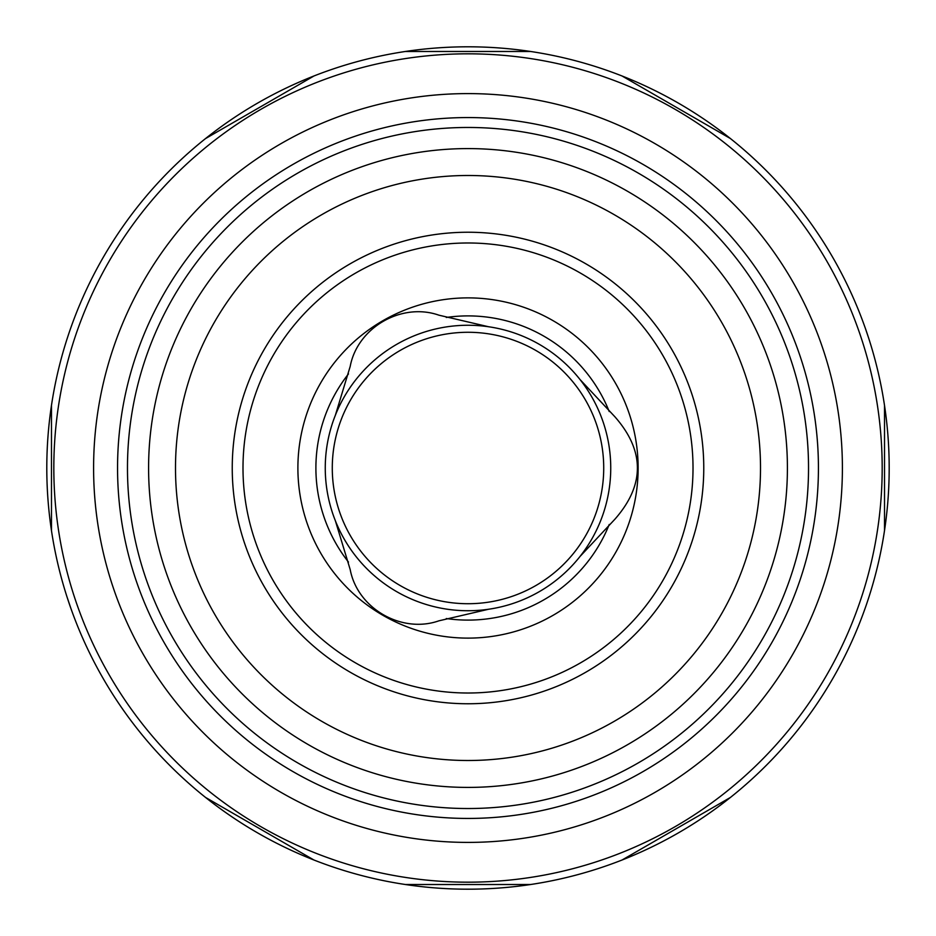 <?xml version="1.0" encoding="UTF-8"?>
<svg xmlns="http://www.w3.org/2000/svg" width="936" height="936" viewBox="0 0 936 936"><rect width="100%" height="100%" fill="white"/><g stroke="black" fill="none" stroke-linecap="round" stroke-linejoin="round"><path stroke-width="1.4" d="M468 46.8A421.2 421.2 0 0 1 622.03 860.02A421.2 421.2 0 0 1 205.511 138.587A421.2 421.2 0 0 1 468 46.8M70.89 608.4L67.252 597.636M868.702 338.212L865.11 327.6M332.28 468A135.72 135.72 0 0 1 535.86 350.462A135.72 135.72 0 0 1 535.86 585.538A135.72 135.72 0 0 1 332.28 468M350.193 569.579C357.505 608.482 401.591 633.929 438.937 620.814L488.615 609.242A142.74 142.74 0 0 1 335.369 520.767L350.193 569.579M614.882 519.234C644.904 485.07 644.904 450.918 614.882 416.766L580.016 379.525A142.74 142.74 0 0 1 580.016 556.475L614.882 519.234M438.937 315.186C401.591 302.071 357.505 327.53 350.193 366.421L335.369 415.233A142.74 142.74 0 0 1 488.615 326.758L438.937 315.186M335.369 520.767A142.74 142.74 0 0 1 335.369 415.233M580.016 556.475A142.74 142.74 0 0 1 488.615 609.242M488.615 326.758A142.74 142.74 0 0 1 580.016 379.525M297.894 468A170.106 170.106 0 0 1 553.059 320.674A170.106 170.106 0 0 1 553.059 615.326A170.106 170.106 0 0 1 297.894 468M242.997 468A225.003 225.003 0 0 1 580.507 273.136A225.003 225.003 0 0 1 580.507 662.863A225.003 225.003 0 0 1 242.997 468M232.245 468A235.755 235.755 0 0 1 585.877 263.823A235.755 235.755 0 0 1 585.877 672.177A235.755 235.755 0 0 1 232.245 468M175.5 468A292.5 292.5 0 0 1 614.25 214.683A292.5 292.5 0 0 1 614.25 721.317A292.5 292.5 0 0 1 175.5 468M842.4 468A374.4 374.4 0 0 1 280.8 792.242A374.4 374.4 0 0 1 280.8 143.758A374.4 374.4 0 0 1 842.4 468M468 148.59A319.41 319.41 0 0 0 148.59 468A319.41 319.41 0 0 0 468 787.41A319.41 319.41 0 0 0 787.41 468A319.41 319.41 0 0 0 468 148.59M882.18 468A414.18 414.18 0 0 1 260.91 826.687A414.18 414.18 0 0 1 260.91 109.313A414.18 414.18 0 0 1 882.18 468M405.382 51.48L530.618 51.48M205.511 138.587L313.969 75.98M51.48 530.618L51.48 405.382M313.969 860.02L205.511 797.413M405.382 884.52L530.618 884.52M730.49 797.413L622.03 860.02M884.52 405.382L884.52 530.618M622.03 75.98L730.49 138.587M348.485 562.08A152.1 152.1 0 0 1 348.485 373.92M446.285 317.456A152.1 152.1 0 0 1 609.231 411.536M609.231 524.464A152.1 152.1 0 0 1 446.285 618.544M818.427 468A350.427 350.427 0 0 1 292.781 771.486A350.427 350.427 0 0 1 292.781 164.514A350.427 350.427 0 0 1 818.427 468M808.528 468A340.529 340.529 0 0 1 297.742 762.91A340.529 340.529 0 0 1 297.742 173.09A340.529 340.529 0 0 1 808.528 468"/></g></svg>
